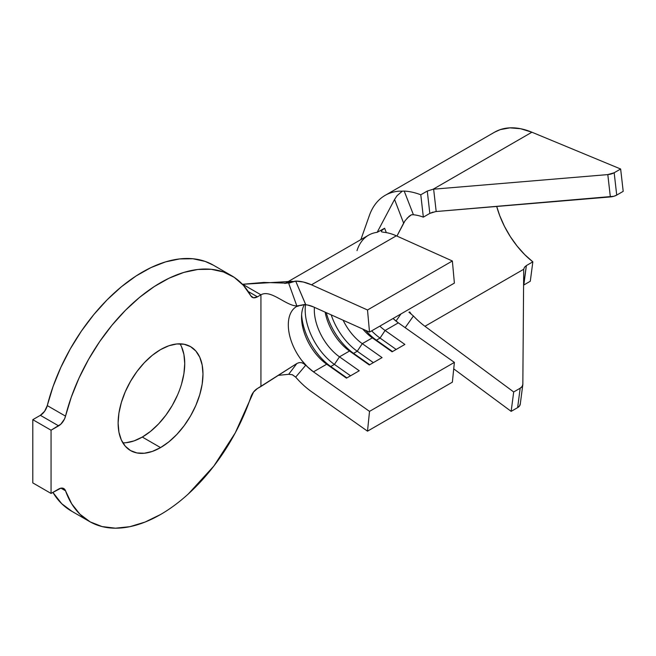 <?xml version="1.0" encoding="UTF-8"?>
<svg xmlns="http://www.w3.org/2000/svg" width="656" height="656" viewBox="0 0 656 656"><rect width="100%" height="100%" fill="white"/><g stroke="black" fill="none" stroke-linecap="round" stroke-linejoin="round"><path stroke-width="0.98" d="M177.587 394.92L172.307 405.392L165.878 415.199L158.539 423.956L150.577 431.345L142.303 437.06L160.556 447.597A60.008 34.645 -60 0 1 130.552 450.574A60.008 34.645 -60 0 1 121.352 402.489A60.008 34.645 -60 0 1 160.556 349.607L168.83 345.769L176.792 343.965L184.123 344.252L190.56 346.639L195.832 351.017L199.752 357.217L202.171 365.015L202.983 374.109L202.171 384.137L199.752 394.723L195.832 405.457L190.56 415.929L184.123 425.736L176.792 434.493L168.83 441.882L160.556 447.597L152.274 451.435L144.312 453.247L136.981 452.952L130.552 450.574L125.271 446.195L121.352 439.987L118.933 432.189L118.121 423.104L118.933 413.075L121.352 402.489L125.271 391.755L130.552 381.284L136.981 371.476L144.312 362.711L152.274 355.331L160.556 349.607A60.008 34.645 -60 0 1 190.56 346.639A60.008 34.645 -60 0 1 199.752 394.723A60.008 34.645 -60 0 1 160.556 447.597L142.303 437.06A60.008 34.645 120 0 0 180.006 343.826M301.826 360.513L307.434 366.794L313.478 371.845L326.704 364.203L346.901 377.897L330.763 366.515A46.461 26.822 60 0 1 301.621 314.724A46.461 26.822 -120 0 0 330.763 366.515L334.421 364.408L350.55 375.79L334.421 364.408A46.461 26.822 60 0 1 305.507 304.728A46.461 26.822 -120 0 0 334.421 364.408L330.763 366.515L326.704 364.203L346.475 378.151L359.25 370.771L339.48 356.831L334.421 364.408L339.48 356.831A40.008 23.099 60 0 1 314.396 307.328A40.008 23.099 -120 0 0 339.48 356.831L349.517 351.034L369.713 364.728L353.576 353.346A46.461 26.822 60 0 1 326.27 312.666A46.461 26.822 -120 0 0 353.576 353.346L357.233 351.239L373.362 362.62L357.233 351.239A46.461 26.822 60 0 1 331.214 314.88A46.461 26.822 -120 0 0 357.233 351.239L353.576 353.346L349.517 351.034L369.287 364.974L382.063 357.602L362.292 343.662L357.233 351.239L362.292 343.662A40.008 23.099 60 0 1 343.121 320.235A40.008 23.099 -120 0 0 362.292 343.662L372.329 337.865L392.526 351.559L376.396 340.177A46.461 26.822 60 0 1 365.605 330.337A46.461 26.822 -120 0 0 376.396 340.177L380.045 338.07L396.183 349.451L380.045 338.07A46.461 26.822 60 0 1 371.673 330.854A46.461 26.822 -120 0 0 380.045 338.07L376.396 340.177L372.329 337.865L392.099 351.805L404.875 344.433L385.105 330.485L380.045 338.07L385.105 330.485A40.008 23.099 60 0 1 379.816 326.147A40.008 23.099 -120 0 0 385.105 330.485L398.34 322.85L454.387 362.383L369.517 411.378L313.478 371.845L369.517 411.378L454.387 362.383L452.369 382.169L367.508 431.164L369.517 411.378L367.508 431.164L311.461 391.632L367.508 431.164L452.369 382.169L454.387 362.383L398.34 322.85L393.042 318.513A40.008 23.099 -120 0 0 398.34 322.85L385.105 330.485L404.875 344.433L392.099 351.805L372.329 337.865A40.008 23.099 60 0 1 362.752 329.05A40.008 23.099 -120 0 0 372.329 337.865L362.292 343.662L382.063 357.602L369.287 364.974L349.517 351.034A40.008 23.099 60 0 1 325.138 312.149A40.008 23.099 -120 0 0 349.517 351.034L339.48 356.831L359.25 370.771L346.475 378.151L326.704 364.203A40.008 23.099 60 0 1 301.539 317.209A40.008 23.099 60 0 1 304.335 304.663A40.008 23.099 -120 0 0 326.704 364.203L313.478 371.845A40.008 23.099 60 0 1 301.826 360.513L305.606 365.367L295.684 377.118L292.182 374.674L288.673 374.297L296.865 363.498L257.431 388.508A10.324 5.961 -60 0 0 250.863 397.052A141.958 81.959 -60 0 1 160.556 514.509A141.958 81.959 -60 0 1 89.577 521.545A141.958 81.959 -60 0 1 65.526 490.795L60.959 488.162L65.526 490.795L71.668 503.775L79.958 514.222L90.184 521.889L102.115 526.579L115.44 528.187L129.863 526.678L145.017 522.078L160.556 514.509C169.978 509.072 179.219 502.234 188.272 494.001L213.84 466.072L235.258 432.894L253.56 392.026L257.431 388.508L260.932 386.491L260.932 294.815L257.431 296.832L248.198 291.502L257.431 296.832L253.56 297.783L250.863 295.872L243.442 285.376L234.208 277.332L223.376 271.937L211.183 269.288L197.882 269.46L183.77 272.437L169.15 278.16L154.349 286.5L139.679 297.283L125.46 310.272L112.012 325.179L99.614 341.686L88.544 359.431L79.04 378.02L71.315 397.069L65.526 416.142A141.958 81.959 -60 0 1 231.527 275.668A141.958 81.959 -60 0 1 250.863 295.872A10.324 5.961 -60 0 0 252.273 297.348A10.324 5.961 -60 0 0 257.431 296.832L260.932 294.815C270.813 289.116 285.647 305.671 296.865 305.983L288.673 283.228L292.297 281.317L242.679 284.278L260.932 294.815L260.932 386.491L296.865 363.498L299.128 362.62L301.547 362.686L303.794 363.678L305.606 365.367L301.826 360.513A40.008 23.099 60 0 1 295.995 306.901M304.622 304.482L296.865 305.983C285.647 305.671 270.813 289.116 260.932 294.815L242.679 284.278L263.778 282.433L287 283.171L292.297 281.317L288.673 283.228L295.684 281.096A65.813 37.999 60 0 1 311.461 284.802L367.508 309.985L369.517 332.092L454.387 283.097L369.517 332.092L313.478 306.91L369.517 332.092L367.508 309.985L311.461 284.802L303.367 282.023L295.684 281.096L305.565 304.31M303.876 304.663A40.008 23.099 60 0 1 313.478 306.91L307.434 304.983L303.884 304.655M383.325 232.224L383.391 232.232A65.813 37.999 -120 0 1 396.331 235.807L311.461 284.802L396.331 235.807L452.369 260.99L367.508 309.985L452.369 260.99L454.387 283.097L452.369 260.99L396.331 235.807A65.813 37.999 -120 0 0 383.391 232.232L381.579 231.798L381.202 230.953L384.613 228.263L377.167 232.322A65.813 37.999 -120 0 0 368.549 235.184L284.909 283.474M71.939 511.352L61.705 503.685L52.89 492.369A141.958 81.959 120 0 0 71.324 511.008L89.577 521.545M213.421 265.213L205.123 261.4L192.93 258.751L179.629 258.923L165.517 261.9L150.896 267.623L136.095 275.963L121.426 286.746L107.207 299.735L93.759 314.642L81.36 331.149L70.29 348.894L60.795 367.483L53.062 386.532L47.273 405.605L65.526 416.142L64.477 419.061L60.844 424.153L51.053 430.213L32.8 419.676L40.36 415.314L58.614 425.851L51.053 430.213L51.053 493.435L32.8 482.898L32.8 419.676L51.053 430.213L51.053 493.435L60.844 488.187L62.861 488.195L64.477 489.089L65.526 490.795A10.324 5.961 -60 0 0 63.771 488.556A10.324 5.961 -60 0 0 58.614 489.073L51.053 493.435L32.8 482.898L32.8 419.676L40.36 415.314A10.324 5.961 120 0 0 47.273 405.605L44.608 411.279L40.36 415.314L58.614 425.851A10.324 5.961 -60 0 0 65.526 416.142L47.273 405.605A141.958 81.959 120 0 1 213.282 265.131L231.527 275.668M181.507 346.688L183.918 354.478L184.738 363.572L183.918 373.6L181.507 384.186M122.844 442.841A60.008 34.645 120 0 0 142.303 437.06L134.021 440.906L126.067 442.71M289.509 374.207L278.579 375.339L289.509 374.207M292.297 281.317A65.813 37.999 -120 0 0 285.04 283.458A65.813 37.999 60 0 1 292.297 281.317M296.594 306.532L299.144 305.803L296.865 305.983L288.673 283.228L292.412 281.719L295.684 281.096L305.606 304.302L300.62 305.507M311.461 391.632A65.813 37.999 60 0 1 295.684 377.118L292.42 374.765L288.673 374.297M395.978 321.071L400.988 313.921L395.978 321.071M357.003 250.625A65.813 37.999 60 0 1 377.167 232.322L394.559 199.465L397.06 195.685L401.989 191.404L397.06 195.685M369.32 215.652A92.914 53.644 60 0 1 385.113 195.381A92.914 53.644 60 0 1 398.955 191.167L402.505 191.158L398.955 191.167A92.914 53.644 -120 0 0 369.804 214.323M409.18 312.42L411.41 314.29L409.664 311.912M407.04 218.235L411.41 214.783L413.428 214.75A67.109 38.745 60 0 1 423.341 217.136L420.791 194.791A92.914 53.644 -120 0 0 404.211 191.076L413.428 214.75L411.41 214.783L409.221 216.177L405.055 220.752L396.921 236.078L403.629 223.147L394.559 199.465L377.167 232.322L384.613 228.263L386.343 232.634L384.613 228.263L381.202 230.953M424.949 326.286A67.109 38.745 60 0 1 413.428 316.003L405.178 327.672L413.428 316.003L411.41 314.29L413.428 316.003A67.109 38.745 60 0 0 424.949 326.286L513.697 391.96L424.949 326.286L523.718 269.263L424.949 326.286M520.298 403.637L519.593 405.851L517.633 407.622L511.155 411.361L517.633 407.622L520.175 388.221L513.697 391.96L511.155 411.361L453.722 368.861L511.155 411.361L513.697 391.96L520.175 388.221L522.143 386.458L522.84 384.244L523.701 269.591A9.036 5.896 -172.5 0 1 523.718 269.263L523.734 269.116M494.452 132.258L500.175 129.642L509.884 127.854L520.577 128.715L531.909 132.217L620.65 169.01L623.2 191.347L616.722 195.086L623.2 191.347L620.65 169.01L614.172 172.749L616.722 195.086L613.795 196.3L436.191 211.527L433.641 189.182A9.036 4.436 173.5 0 0 433.14 189.231A9.036 4.436 173.5 0 1 433.641 189.182L607.809 174.594L614.172 172.749L620.65 169.01L531.909 132.217L433.14 189.231L427.277 191.052L429.819 213.397L427.277 191.052L420.791 194.791L423.341 217.136L429.819 213.397L423.341 217.136A67.109 38.745 60 0 0 413.428 214.75L404.211 191.076L402.505 191.158L404.211 191.076A92.914 53.644 60 0 1 420.791 194.791L427.277 191.052L433.14 189.231L531.909 132.217A92.914 53.644 -120 0 0 494.616 132.159L385.113 195.381M526.366 265.582L532.844 261.842L526.366 265.582L523.816 284.991L530.294 281.244L532.844 261.842L524.759 254.659L517.182 246.172L510.343 236.644L504.464 226.361L499.733 215.652L496.707 206.451A67.109 38.745 -120 0 0 532.844 261.842L530.294 281.244L523.578 285.13L526.366 265.582L524.497 267.222L523.718 269.263A9.036 5.896 -172.5 0 0 523.701 269.591L522.84 384.244A9.036 5.896 -172.5 0 1 522.807 384.719A9.036 5.896 -172.5 0 1 520.175 388.221L517.633 407.622A9.036 5.896 7.5 0 0 520.265 404.112L522.807 384.719M435.691 211.568A9.036 4.436 -6.5 0 1 436.191 211.527L433.641 189.182L607.809 174.594L610.351 196.931L436.191 211.527A9.036 4.436 -6.5 0 0 435.691 211.568L429.819 213.397L433.009 212.093M408.926 312.231L411.41 314.29M607.809 174.594L610.351 196.931A9.036 4.436 -6.5 0 0 616.722 195.086L614.172 172.749A9.036 4.436 173.5 0 1 607.809 174.594M405.154 220.613L403.629 223.147L394.559 199.465M296.865 363.498L299.128 362.62L301.547 362.686L303.794 363.678L305.606 365.367L295.684 377.118M360.866 239.62L369.336 215.611"/></g></svg>
